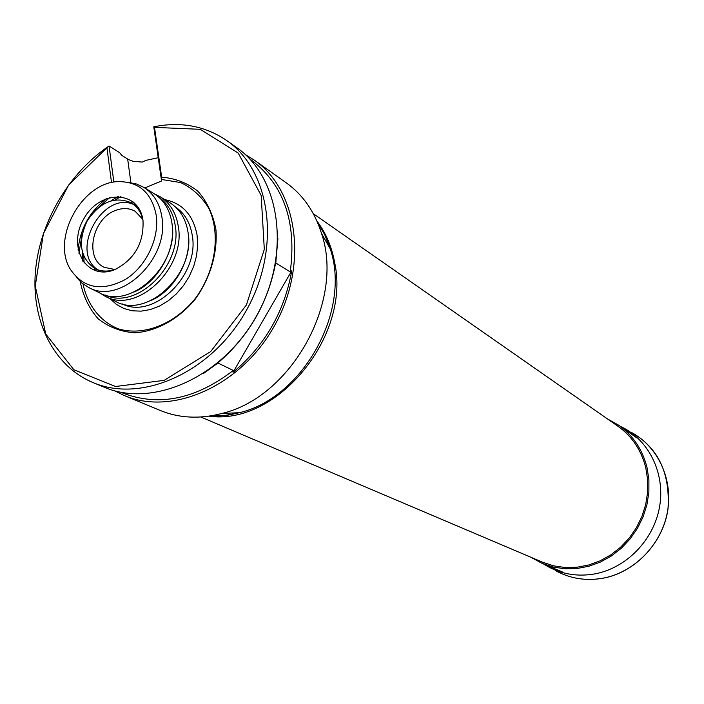 <?xml version="1.0" encoding="UTF-8"?>
<svg xmlns="http://www.w3.org/2000/svg" width="704" height="704" viewBox="0 0 704 704"><rect width="100%" height="100%" fill="white"/><g stroke="black" fill="none" stroke-linecap="round" stroke-linejoin="round"><path stroke-width="1.06" d="M200.816 416.997L542.652 562.25L553.582 565.822L565.066 567.512L576.831 567.257L588.553 565.039L599.94 560.903L610.694 554.946L620.506 547.307L629.13 538.199L636.328 527.842L641.907 516.516L645.709 504.53L647.645 492.202L647.671 479.855L645.797 467.817C641.318 450.146 632.034 436.286 617.936 426.228L313.324 213.708M114.523 390.755L124.221 395.516L160.292 410.485C179.274 418.238 199.813 419.232 221.901 413.468C291.43 397.267 344.731 300.969 321.526 233.446C314.679 211.675 302.931 194.806 286.282 182.838L254.443 160.213L245.256 154.528M124.221 395.516C172.638 416.381 241.613 385.695 274.798 325.169C308.466 264.898 297.836 190.168 254.443 160.213M111.54 182.6L106.929 147.778L109.058 145.992L119.786 152.768L121.66 155.302L128.462 159.553L133.082 161.286L142.296 162.087L145.948 160.354L158.224 157.722M120.718 392.216L123.024 393.175C158.972 406.798 195.721 399.23 233.279 370.462L233.059 372.319C264.827 345.726 284.39 311.872 291.755 270.776L290.242 271.92C296.762 222.209 283.958 185.046 251.83 160.442L249.788 158.998M290.242 271.92L275.757 262.962L277.922 238.612M203.122 373.771L217.932 363.018L233.279 370.462M275.757 262.962L276.012 260.999C268.444 302.738 248.556 337.154 216.348 364.25L217.932 363.018M226.838 140.606L236.808 147.69C280.641 177.927 291.201 253.862 256.898 315.26C223.089 376.93 153.146 408.311 104.236 387.226L92.937 382.536C142.111 403.744 212.608 371.967 246.77 309.654C281.433 247.614 270.917 171.01 226.838 140.606C205.304 125.937 180.954 121.334 153.78 126.808L154.493 127.371L161.665 177.197L161.568 180.99L144.778 187.95M114.902 269.509L104.13 267.318C84.278 258.306 92.171 218.891 115.262 210.575C122.522 207.706 129.158 207.944 135.142 211.279L142.727 219.243M83.01 283.958C87.516 305.184 100.144 321.455 118.272 328.821C143.484 336.503 174.821 324.289 195.791 297.88C215.626 270.442 220.801 234.3 208.956 208.56C201.828 196.742 192.377 188.065 180.602 182.547L161.348 179.441L153.78 126.808M80.23 281.6C83.186 296.208 89.162 308.598 98.138 318.754C108.618 327.096 120.806 331.769 134.71 332.79C156.13 331.443 177.91 319.598 194.647 299.948C210.012 278.969 217.721 253.387 215.934 229.61C213.048 214.421 207.064 201.67 197.982 191.347C187.449 182.952 175.349 178.235 161.665 177.197M106.929 147.778L68.605 185.082L43.419 233.64L35.253 286.018L45.751 334.039L73.85 369.75L115.57 386.496L164.102 380.371L210.69 351.569L246.409 304.973L264.308 249.374L261.175 195.43L238.198 153.058L200.262 129.316L154.493 127.371M113.863 182.134L109.058 145.992C68.499 173.114 39.327 223.15 35.367 272.263C31.504 321.306 53.75 366.106 92.937 382.536M143.009 220.59C139.278 190.018 100.047 189.306 83.978 218.539C66.757 247.086 86.61 281.354 114.708 269.667C134.517 259.459 143.95 243.1 143.009 220.59M156.209 215.222C151.756 193.028 139.286 181.817 118.809 181.597C82.315 181.65 50.97 238.286 70.312 269.236C83.345 288.358 101.622 291.817 125.162 279.611C145.922 266.886 159.614 238.454 156.209 215.222M76.146 277.042L81.787 282.982L88.546 287.399C120.138 305.791 169.77 258.764 161.885 216.99C159.746 203.544 153.745 193.679 143.889 187.405L136.558 184.026L128.524 182.398M88.546 287.399L99.141 292.662C130.574 310.939 179.81 264.396 171.908 222.957C169.752 209.625 163.777 199.83 153.965 193.591L143.889 187.405M106.594 198.431C89.681 211.499 80.177 228.668 78.082 249.938M109.842 197.393L95.357 210.276M82.157 234.133L78.927 253.246M134.156 291.993C158.312 281.82 176.211 249.48 171.996 223.617M104.984 294.923C136.321 310.869 182.829 265.355 175.208 225.368C173.228 212.96 167.816 203.623 158.99 197.34M118.386 196.372L111.118 200.737M82.438 252.551L82.606 261.034M99.959 293.049L105.178 296.252C136.822 314.626 186.278 267.934 178.279 226.31C176.097 212.925 170.078 203.086 160.222 196.803L154.739 194.075M120.938 196.574L115.157 199.839M83.82 256.45L84.128 263.085M105.178 296.252L115.465 301.347C146.96 319.625 196.02 273.407 188.003 232.109C185.812 218.83 179.81 209.062 169.998 202.805L160.222 196.803M132.906 201.599L130.865 202.541M94.459 268.33L94.741 270.556M133.945 202.479L132.15 203.298M95.779 269.016L96.043 270.97M151.571 300.256C174.803 289.942 191.849 259.142 188.25 233.983M116.054 269.095C108.319 271.902 101.235 271.709 94.802 268.506C80.142 258.025 77.554 242.264 87.023 221.25C99.81 202.057 114.532 195.888 131.199 202.734C137.324 206.492 141.258 212.388 142.982 220.431M101.429 271.911L94.802 268.506M97.83 269.799C69.142 251.416 103.092 190.071 133.901 204.618M131.199 202.734L137.606 206.554M233.059 372.319L291.755 270.776M530.64 557.146L542.3 563.473L553.397 567.09L565.066 568.788L577.007 568.506L588.914 566.245L600.477 562.03L611.389 555.966L621.359 548.205L630.106 538.938L637.41 528.414L643.069 516.912L646.923 504.733L648.886 492.21L648.903 479.67L647.002 467.447C642.462 449.539 633.054 435.486 618.781 425.278L607.226 418.766M603.09 578.169C634.128 572.405 661.109 545.063 667.295 512.644C673.561 480.225 658.442 447.093 631.849 432.678C658.205 447.718 670.261 473.088 668.017 508.798C663.696 541.658 635.967 572.255 603.17 578.186C586.054 581.187 570.161 578.662 555.509 570.61C570.134 578.653 585.992 581.17 603.09 578.169M543.778 564.106L547.501 566.35C562.109 574.376 577.958 576.884 595.056 573.857C626.094 568.058 653.101 540.646 659.322 508.174C665.632 475.71 650.549 442.552 623.982 428.155L620.101 426.202M316.914 221.012C325.785 232.725 331.69 246.532 334.629 262.442C351.023 336.424 276.742 425.982 208.912 416.161M221.901 413.468L239.439 412.694L228.809 415.017L218.31 416.064L210.1 415.985L224.655 415.518L239.439 412.694C303.028 397.892 351.419 310.464 330.185 248.723L324.729 234.696L317.398 222.121M110.053 298.663L116.406 304.418L123.878 308.51L132.211 310.79L141.126 311.15L150.313 309.566L159.465 306.082L168.238 300.81L176.326 293.92L183.436 285.657L189.306 276.32L193.741 266.226L196.557 255.763L197.683 245.282L197.076 235.171C193.248 215.107 182.503 203.262 164.85 199.646M122.056 303.82C153.278 320.258 199.98 275.141 192.218 235.206C190.168 222.702 184.624 213.321 175.595 207.082M136.884 205.594L136.409 205.823M100.179 271.286L100.241 271.806M127.67 159.086L130.891 182.688M317.39 222.112L323.814 232.716L328.099 242.493L330.185 248.723L321.526 233.446M637.023 438.046L618.781 425.278M562.804 572.15L542.3 563.473"/></g></svg>
